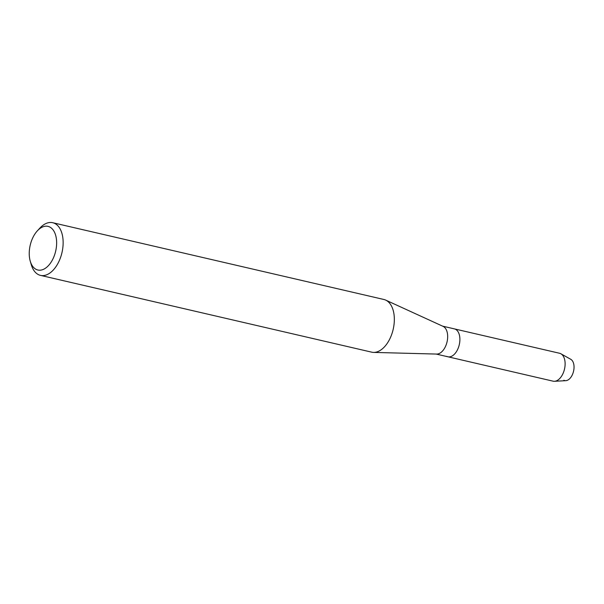 <?xml version="1.0" encoding="UTF-8"?>
<svg xmlns="http://www.w3.org/2000/svg" width="604" height="604" viewBox="0 0 604 604"><rect width="100%" height="100%" fill="white"/><g stroke="black" fill="none" stroke-linecap="round" stroke-linejoin="round"><path stroke-width="0.91" d="M442.906 326.288A14.322 8.358 103.1 0 1 443.087 326.364A14.322 8.358 103.1 0 1 443.261 326.447A14.322 8.358 103.1 0 1 447.013 342.038A14.322 8.358 103.1 0 1 436.662 354.072L373.559 352.404A27.037 15.779 103.1 0 1 371.694 352.162L40.498 275.379A27.037 15.779 103.1 0 1 38.392 274.616A27.037 15.779 103.1 0 1 31.31 264.801L30.268 261.245A22.401 13.069 103.1 0 1 37.305 230.894A22.401 13.069 103.1 0 1 49.739 227.006A22.401 13.069 103.1 0 1 54.828 254.193A22.401 13.069 103.1 0 1 36.134 269.384A22.401 13.069 103.1 0 1 30.268 261.245M563.857 380.263A11.121 6.493 103.1 0 0 573.143 372.721A11.121 6.493 103.1 0 0 570.614 359.221A11.121 6.493 103.1 0 1 570.772 359.304L560.905 353.785A14.322 8.358 103.1 0 0 560.708 353.68A14.322 8.358 103.1 0 0 559.591 353.272L454.367 328.878A14.322 8.358 103.1 0 1 455.484 329.278A14.322 8.358 103.1 0 1 459.025 345.692A14.322 8.358 103.1 0 1 447.896 356.775A14.322 8.358 103.1 0 1 446.779 356.375M37.305 230.894L39.804 228.169A27.037 15.779 103.1 0 1 52.707 222.71L383.91 299.493A27.037 15.779 103.1 0 1 385.684 300.097A27.037 15.779 103.1 0 1 386.009 300.256A27.037 15.779 103.1 0 1 393.098 329.693A27.037 15.779 103.1 0 1 373.559 352.404M52.707 222.71A27.037 15.779 103.1 0 1 54.813 223.472A27.037 15.779 103.1 0 1 61.502 254.458A27.037 15.779 103.1 0 1 40.498 275.379M570.772 359.304A11.121 6.493 103.1 0 1 573.558 371.211A11.121 6.493 103.1 0 1 565.812 380.671L554.532 381.29A14.322 8.358 103.1 0 1 553.121 381.177L436.156 354.057M442.626 326.152L454.367 328.878A14.322 8.358 103.1 0 1 455.484 329.278A14.322 8.358 103.1 0 1 459.025 345.692A14.322 8.358 103.1 0 1 447.896 356.775M560.905 353.785A14.322 8.358 103.1 0 1 564.498 369.112A14.322 8.358 103.1 0 1 554.532 381.29M443.087 326.364L385.684 300.097"/></g></svg>
